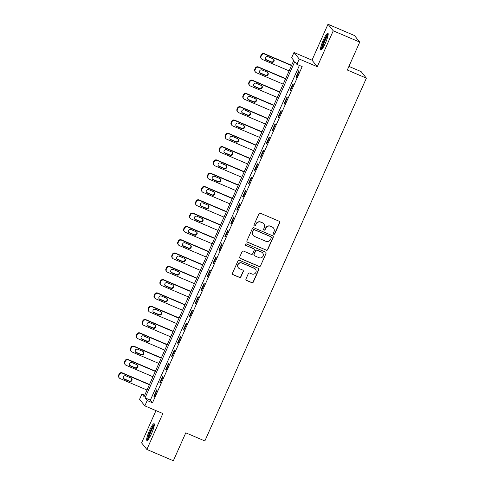 <?xml version="1.0" encoding="UTF-8"?>
<svg xmlns="http://www.w3.org/2000/svg" width="485" height="485" viewBox="0 0 485 485"><rect width="100%" height="100%" fill="white"/><g stroke="black" fill="none" stroke-linecap="round" stroke-linejoin="round"><path stroke-width="0.73" d="M273.734 234.237A0.806 0.788 141.2 0 0 274.783 233.812L279.724 222.718A1.146 1.128 141.2 0 0 279.148 221.233L260.427 213.248A1.146 1.128 141.2 0 0 258.923 213.849L253.982 224.943A0.806 0.788 141.2 0 0 254.389 225.986A0.806 0.788 141.2 0 0 255.437 225.567L256.08 224.131A3.674 3.601 141.2 0 1 260.894 222.209L262.458 222.87A3.674 3.601 141.2 0 1 264.295 227.635L263.658 229.072A0.806 0.788 141.2 0 0 264.058 230.108A0.806 0.788 141.2 0 0 265.113 229.69L265.75 228.253A3.674 3.601 141.2 0 1 270.569 226.331L272.127 226.998A3.674 3.601 141.2 0 1 273.97 231.757L273.328 233.194A0.806 0.788 141.2 0 0 273.734 234.237M273.364 233.915A0.806 0.788 141.2 0 0 274.643 233.637L279.584 222.542A1.146 1.128 141.2 0 0 279.505 221.469M254.019 225.664A0.806 0.788 141.2 0 0 255.298 225.386L256.08 224.131M263.694 229.787A0.806 0.788 141.2 0 0 264.968 229.514L265.75 228.253M151.611 433.463A9.124 1.57 -66.9 0 0 154.084 423.69A9.124 1.57 -66.9 0 0 149.398 430.698A9.124 1.57 -66.9 0 0 146.925 440.471A9.124 1.57 -66.9 0 0 151.611 433.463M325.453 43.007A9.124 1.57 -66.9 0 0 327.927 33.235A9.124 1.57 -66.9 0 0 323.24 40.243A9.124 1.57 -66.9 0 0 320.767 50.016A9.124 1.57 -66.9 0 0 325.453 43.007M245.962 278.96A1.146 1.128 141.2 0 0 246.538 280.451L251.788 282.688A1.146 1.128 141.2 0 0 253.291 282.088L258.778 269.763A1.146 1.128 141.2 0 0 258.202 268.278L239.481 260.293A1.146 1.128 141.2 0 0 237.977 260.894L232.491 273.219A1.146 1.128 141.2 0 0 233.067 274.704L239.408 277.408A1.146 1.128 141.2 0 0 240.918 276.808L243.264 271.533A1.146 1.128 141.2 0 0 242.688 270.048L239.541 268.708A3.068 3.013 141.2 0 1 238.384 264.095A3.068 3.013 141.2 0 1 242.027 263.119L254.352 268.375A3.068 3.013 141.2 0 1 255.516 272.988A3.068 3.013 141.2 0 1 251.867 273.964L249.811 273.085A1.146 1.128 141.2 0 0 248.308 273.685L245.962 278.96M147.197 400.549L144.833 405.866L139.571 399.313L141.941 393.99L144.069 396.651L293.758 60.455L291.624 57.794L293.995 52.477L299.251 59.031L296.887 64.347L294.753 61.692L145.07 397.888L147.197 400.549L152.496 402.805L302.179 66.609L296.887 64.347M359.743 42.098L333.256 30.804L327.993 24.25L354.486 35.544L359.743 42.098L347.308 70.028L366.381 78.158L204.858 440.956L185.785 432.82L173.351 460.75L146.858 449.456L162.845 413.547L144.833 405.866M327.993 24.25L312.007 60.158L317.269 66.712L333.256 30.804M317.269 66.712L299.251 59.031M266.247 250.212A1.146 1.128 141.2 0 0 267.75 249.611L273.237 237.286A1.146 1.128 141.2 0 0 272.667 235.801L253.94 227.817A1.146 1.128 141.2 0 0 252.436 228.417L246.95 240.742A1.146 1.128 141.2 0 0 247.526 242.227L266.107 250.036A1.146 1.128 141.2 0 0 267.611 249.429L273.097 237.11A1.146 1.128 141.2 0 0 273.019 236.037M266.01 253.528L260.524 265.847A1.146 1.128 141.2 0 1 259.02 266.447L240.293 258.469A1.146 1.128 141.2 0 1 239.723 256.977L242.07 251.703A1.146 1.128 141.2 0 1 243.573 251.103L251.169 254.34A1.146 1.128 141.2 0 0 252.673 253.74L254.231 250.242A1.146 1.128 141.2 0 0 253.655 248.756L245.749 245.386A0.806 0.788 141.2 0 1 245.446 244.179A0.806 0.788 141.2 0 1 246.398 243.925L265.434 252.036A1.146 1.128 141.2 0 1 266.01 253.528L260.524 265.847M155.97 410.619L141.596 442.902L146.858 449.456M299.397 65.42L150.362 400.149L152.496 402.805M298.784 70.646L295.941 77.03L296.299 77.473L299.136 71.089L298.784 70.646M292.861 83.941L290.018 90.325L290.376 90.768L293.219 84.384L292.861 83.941M286.938 97.242L284.101 103.626L284.452 104.069L287.296 97.685L286.938 97.242M281.021 110.544L278.178 116.921L278.535 117.37L281.373 110.986L281.021 110.544M275.098 123.839L272.255 130.222L272.612 130.665L275.456 124.281L275.098 123.839M269.175 137.14L266.338 143.524L266.689 143.966L269.533 137.582L269.175 137.14M263.258 150.435L260.415 156.819L260.772 157.261L263.61 150.883L263.258 150.435M257.335 163.736L254.492 170.12L254.849 170.562L257.693 164.179L257.335 163.736M251.412 177.037L248.575 183.421L248.926 183.863L251.77 177.48L251.412 177.037M245.495 190.332L242.652 196.716L243.009 197.159L245.846 190.775L245.495 190.332M239.572 203.633L236.728 210.017L237.086 210.46L239.929 204.076L239.572 203.633M233.649 216.934L230.811 223.318L231.163 223.761L234.006 217.377L233.649 216.934M227.732 230.229L224.888 236.613L225.246 237.056L228.083 230.672L227.732 230.229M221.809 243.531L218.965 249.914L219.323 250.357L222.166 243.973L221.809 243.531M215.886 256.832L213.048 263.216L213.4 263.658L216.243 257.274L215.886 256.832M209.969 270.127L207.125 276.511L207.483 276.953L210.32 270.569L209.969 270.127M204.046 283.428L201.202 289.812L201.56 290.254L204.403 283.87L204.046 283.428M198.123 296.723L195.285 303.107L195.637 303.549L198.48 297.172L198.123 296.723M192.206 310.024L189.362 316.408L189.72 316.85L192.557 310.467L192.206 310.024M186.282 323.325L183.439 329.709L183.797 330.152L186.64 323.768L186.282 323.325M180.359 336.62L177.522 343.004L177.874 343.447L180.717 337.063L180.359 336.62M174.442 349.921L171.599 356.305L171.957 356.748L174.794 350.364L174.442 349.921M168.519 363.223L165.676 369.606L166.034 370.049L168.877 363.665L168.519 363.223M162.596 376.518L159.759 382.901L160.111 383.344L162.954 376.96L162.596 376.518M156.679 389.819L153.836 396.203L154.194 396.645L157.031 390.261L156.679 389.819M366.381 78.158L361.125 71.604L348.921 66.403M144.724 395.178L141.941 393.99M312.007 60.158L293.995 52.477M150.362 400.149L145.07 397.888M295.941 77.03L296.408 77.224M290.018 90.325L290.485 90.525M284.101 103.626L284.562 103.826M278.178 116.921L278.645 117.121M272.255 130.222L272.722 130.423M266.338 143.524L266.798 143.718M260.415 156.819L260.881 157.019M254.492 170.12L254.958 170.32M248.575 183.421L249.035 183.615M242.652 196.716L243.118 196.916M236.728 210.017L237.195 210.217M230.811 223.318L231.272 223.512M224.888 236.613L225.355 236.813M218.965 249.914L219.432 250.114M213.048 263.216L213.509 263.41M207.125 276.511L207.592 276.711M201.202 289.812L201.669 290.006M195.285 303.107L195.746 303.307M189.362 316.408L189.829 316.608M183.439 329.709L183.906 329.903M177.522 343.004L177.983 343.204M171.599 356.305L172.066 356.505M165.676 369.606L166.143 369.8M159.759 382.901L160.22 383.101M153.836 396.203L154.303 396.403M273.504 228.041L273.364 227.859A3.674 3.601 141.2 0 0 271.988 226.822L272.127 226.998M265.61 228.077A3.674 3.601 141.2 0 1 270.424 226.155L271.988 226.822M263.834 223.912L263.688 223.737A3.674 3.601 141.2 0 0 262.312 222.694L262.458 222.87M255.934 223.955A3.674 3.601 141.2 0 1 260.754 222.027L262.312 222.694M247.029 241.809A1.146 1.128 141.2 0 0 247.386 242.051L266.107 250.036M271.273 237.814A0.806 0.788 141.2 0 0 270.866 236.771L254.437 229.763A0.806 0.788 141.2 0 0 253.382 230.187L252.709 231.703A3.674 3.601 141.2 0 0 254.546 236.462L265.78 241.251A3.674 3.601 141.2 0 0 270.6 239.329L271.273 237.814M271.17 237.001L271.03 236.825A0.806 0.788 141.2 0 0 270.727 236.595L270.866 236.771M253.17 235.419L253.031 235.243A3.674 3.601 141.2 0 1 252.564 231.521L253.243 230.011A0.806 0.788 141.2 0 1 254.292 229.587L270.727 236.595M239.802 258.05A1.146 1.128 141.2 0 0 240.154 258.287L258.875 266.271A1.146 1.128 141.2 0 0 260.378 265.671M254.085 249.078L253.94 248.902A1.146 1.128 141.2 0 0 253.51 248.575L245.749 245.386M259.045 257.699A3.068 3.013 141.2 0 0 262.682 252.988A3.068 3.013 141.2 0 0 261.53 252.115L257.189 250.26A1.146 1.128 141.2 0 0 255.686 250.86L254.128 254.364A1.146 1.128 141.2 0 0 254.704 255.85L259.045 257.699M262.682 252.988L262.543 252.806A3.068 3.013 141.2 0 0 261.391 251.939L261.53 252.115M254.273 255.522L254.128 255.346A1.146 1.128 141.2 0 1 253.988 254.182L255.54 250.684A1.146 1.128 141.2 0 1 257.05 250.084L261.391 251.939M265.865 253.346A1.146 1.128 141.2 0 0 265.786 252.279M255.504 269.248L255.365 269.072A3.068 3.013 141.2 0 0 254.213 268.199L254.352 268.375M238.39 267.835L238.25 267.659A3.068 3.013 141.2 0 1 241.888 262.943L254.213 268.199M232.57 274.286A1.146 1.128 141.2 0 0 232.921 274.528L239.269 277.232A1.146 1.128 141.2 0 0 240.772 276.632L243.124 271.358A1.146 1.128 141.2 0 0 243.046 270.29M246.04 280.033A1.146 1.128 141.2 0 0 246.392 280.269L251.648 282.512A1.146 1.128 141.2 0 0 253.152 281.912L258.638 269.587A1.146 1.128 141.2 0 0 258.56 268.52M291.6 65.299L264.264 53.647A2.34 2.292 -38.8 0 0 261.197 54.872L260.724 55.933A2.34 2.292 -38.8 0 0 261.015 58.303L261.373 58.746A2.34 2.292 141.2 0 0 262.252 59.406L289.121 70.865M261.373 58.746A2.34 2.292 141.2 0 1 261.075 56.375L261.548 55.314A2.34 2.292 141.2 0 1 264.616 54.09L291.491 65.548M265.628 59.309A1.873 1.837 141.2 0 0 266.138 59.631L271.218 61.801A1.873 1.837 141.2 0 0 273.601 59.164M266.489 60.073L271.576 62.244A1.873 1.837 141.2 0 0 273.795 59.37A1.873 1.837 141.2 0 0 273.091 58.843L268.005 56.672A1.873 1.837 141.2 0 0 265.786 59.546A1.873 1.837 141.2 0 0 266.489 60.073L266.138 59.631M285.677 78.6L258.341 66.942A2.34 2.292 -38.8 0 0 255.274 68.167L254.801 69.234A2.34 2.292 -38.8 0 0 255.098 71.598L255.45 72.041A2.34 2.292 141.2 0 0 256.329 72.708L283.198 84.166M255.45 72.041A2.34 2.292 141.2 0 1 255.158 69.676L255.631 68.609A2.34 2.292 141.2 0 1 258.699 67.385L285.568 78.843M259.705 72.611A1.873 1.837 141.2 0 0 260.215 72.932L265.301 75.102A1.873 1.837 141.2 0 0 267.678 72.465M260.566 73.374L265.653 75.545A1.873 1.837 141.2 0 0 267.872 72.671A1.873 1.837 141.2 0 0 267.168 72.138L262.088 69.973A1.873 1.837 141.2 0 0 259.869 72.841A1.873 1.837 141.2 0 0 260.566 73.374L260.215 72.932M279.754 91.895L252.418 80.243A2.34 2.292 -38.8 0 0 249.351 81.468L248.878 82.529A2.34 2.292 -38.8 0 0 249.175 84.899L249.532 85.342A2.34 2.292 141.2 0 0 250.405 86.003L277.281 97.461M249.532 85.342A2.34 2.292 141.2 0 1 249.235 82.971L249.708 81.91A2.34 2.292 141.2 0 1 252.776 80.686L279.645 92.144M253.788 85.906A1.873 1.837 141.2 0 0 254.292 86.233L259.378 88.397A1.873 1.837 141.2 0 0 261.754 85.76M254.649 86.676L259.736 88.84A1.873 1.837 141.2 0 0 261.948 85.972A1.873 1.837 141.2 0 0 261.251 85.439L256.165 83.268A1.873 1.837 141.2 0 0 253.946 86.142A1.873 1.837 141.2 0 0 254.649 86.676L254.292 86.233M273.837 105.197L246.501 93.544A2.34 2.292 -38.8 0 0 243.434 94.763L242.961 95.83A2.34 2.292 -38.8 0 0 243.252 98.194L243.609 98.643A2.34 2.292 141.2 0 0 244.488 99.304L271.358 110.762M243.609 98.643A2.34 2.292 141.2 0 1 243.312 96.272L243.785 95.205A2.34 2.292 141.2 0 1 246.853 93.987L273.728 105.445M247.865 99.207A1.873 1.837 141.2 0 0 248.375 99.528L253.455 101.698A1.873 1.837 141.2 0 0 255.837 99.061M248.726 99.971L253.813 102.141A1.873 1.837 141.2 0 0 256.031 99.267A1.873 1.837 141.2 0 0 255.328 98.74L250.242 96.57A1.873 1.837 141.2 0 0 248.023 99.443A1.873 1.837 141.2 0 0 248.726 99.971L248.375 99.528M267.914 118.498L240.578 106.839A2.34 2.292 -38.8 0 0 237.511 108.064L237.038 109.131A2.34 2.292 -38.8 0 0 237.335 111.495L237.686 111.938A2.34 2.292 141.2 0 0 238.565 112.605L265.434 124.063M237.686 111.938A2.34 2.292 141.2 0 1 237.395 109.574L237.868 108.507A2.34 2.292 141.2 0 1 240.936 107.282L267.805 118.74M241.942 112.508A1.873 1.837 141.2 0 0 242.451 112.829L247.538 115A1.873 1.837 141.2 0 0 249.914 112.362M242.803 113.272L247.89 115.442A1.873 1.837 141.2 0 0 250.108 112.569A1.873 1.837 141.2 0 0 249.405 112.035L244.319 109.865A1.873 1.837 141.2 0 0 242.106 112.738A1.873 1.837 141.2 0 0 242.803 113.272L242.451 112.829M321.998 49.167A7.893 1.358 113.1 0 1 321.943 47.609A7.893 1.358 113.1 0 1 324.786 39.594A7.893 1.358 113.1 0 1 328.163 34.708M327.981 35.763A7.311 1.255 -66.9 0 0 324.926 40.898A7.311 1.255 -66.9 0 0 322.719 47.415A7.311 1.255 -66.9 0 0 322.634 48.3M328.193 33.823A9.063 1.558 -66.9 0 0 324.356 40.025A9.063 1.558 -66.9 0 0 321.464 48.439A9.063 1.558 -66.9 0 0 321.379 49.803M148.155 439.622A7.893 1.358 113.1 0 1 150.392 431.244A7.893 1.358 113.1 0 1 154.321 425.163M154.133 426.224A7.311 1.255 -66.9 0 0 150.993 431.559A7.311 1.255 -66.9 0 0 148.792 438.755M154.351 424.278A9.063 1.558 -66.9 0 0 150.253 431.068A9.063 1.558 -66.9 0 0 147.537 440.259M261.991 131.793L234.655 120.141A2.34 2.292 -38.8 0 0 231.587 121.365L231.115 122.426A2.34 2.292 -38.8 0 0 231.412 124.797L231.769 125.239A2.34 2.292 141.2 0 0 232.642 125.9L259.517 137.358M231.769 125.239A2.34 2.292 141.2 0 1 231.472 122.869L231.945 121.808A2.34 2.292 141.2 0 1 235.013 120.583L261.882 132.041M236.025 125.803A1.873 1.837 141.2 0 0 236.528 126.13L241.615 128.295A1.873 1.837 141.2 0 0 243.991 125.657M236.886 126.573L241.973 128.737A1.873 1.837 141.2 0 0 244.185 125.864A1.873 1.837 141.2 0 0 243.488 125.336L238.402 123.166A1.873 1.837 141.2 0 0 236.183 126.039A1.873 1.837 141.2 0 0 236.886 126.573L236.528 126.13M256.074 145.094L228.738 133.436A2.34 2.292 -38.8 0 0 225.67 134.66L225.198 135.727A2.34 2.292 -38.8 0 0 225.489 138.092L225.846 138.534A2.34 2.292 141.2 0 0 226.725 139.201L253.594 150.659M225.846 138.534A2.34 2.292 141.2 0 1 225.549 136.17L226.022 135.103A2.34 2.292 141.2 0 1 229.09 133.878L255.965 145.336M230.102 139.104A1.873 1.837 141.2 0 0 230.605 139.425L235.692 141.596A1.873 1.837 141.2 0 0 238.074 138.959M230.963 139.868L236.049 142.038A1.873 1.837 141.2 0 0 238.268 139.165A1.873 1.837 141.2 0 0 237.565 138.631L232.479 136.467A1.873 1.837 141.2 0 0 230.26 139.34A1.873 1.837 141.2 0 0 230.963 139.868L230.605 139.425M250.151 158.395L222.815 146.737A2.34 2.292 -38.8 0 0 219.747 147.961L219.275 149.022A2.34 2.292 -38.8 0 0 219.572 151.393L219.923 151.835A2.34 2.292 141.2 0 0 220.802 152.502L247.671 163.96M219.923 151.835A2.34 2.292 141.2 0 1 219.632 149.471L220.105 148.404A2.34 2.292 141.2 0 1 223.173 147.179L250.042 158.637M224.179 152.399A1.873 1.837 141.2 0 0 224.688 152.726L229.775 154.897A1.873 1.837 141.2 0 0 232.151 152.26M225.04 153.169L230.126 155.339A1.873 1.837 141.2 0 0 232.345 152.466A1.873 1.837 141.2 0 0 231.642 151.932L226.556 149.762A1.873 1.837 141.2 0 0 224.343 152.636A1.873 1.837 141.2 0 0 225.04 153.169L224.688 152.726M244.228 171.69L216.892 160.038A2.34 2.292 -38.8 0 0 213.824 161.262L213.351 162.323A2.34 2.292 -38.8 0 0 213.649 164.694L214.006 165.136A2.34 2.292 141.2 0 0 214.879 165.797L241.754 177.255M214.006 165.136A2.34 2.292 141.2 0 1 213.709 162.766L214.182 161.705A2.34 2.292 141.2 0 1 217.25 160.48L244.119 171.939M218.262 165.7A1.873 1.837 141.2 0 0 218.765 166.028L223.852 168.192A1.873 1.837 141.2 0 0 226.228 165.555M219.123 166.47L224.209 168.635A1.873 1.837 141.2 0 0 226.422 165.761A1.873 1.837 141.2 0 0 225.725 165.233L220.639 163.063A1.873 1.837 141.2 0 0 218.42 165.937A1.873 1.837 141.2 0 0 219.123 166.47L218.765 166.028M238.311 184.991L210.975 173.333A2.34 2.292 -38.8 0 0 207.907 174.558L207.435 175.625A2.34 2.292 -38.8 0 0 207.725 177.989L208.083 178.431A2.34 2.292 141.2 0 0 208.962 179.098L235.831 190.556M208.083 178.431A2.34 2.292 141.2 0 1 207.786 176.067L208.259 175A2.34 2.292 141.2 0 1 211.327 173.775L238.202 185.234M212.339 179.001A1.873 1.837 141.2 0 0 212.842 179.323L217.929 181.493A1.873 1.837 141.2 0 0 220.311 178.856M213.2 179.765L218.286 181.936A1.873 1.837 141.2 0 0 220.505 179.062A1.873 1.837 141.2 0 0 219.802 178.529L214.716 176.364A1.873 1.837 141.2 0 0 212.497 179.238A1.873 1.837 141.2 0 0 213.2 179.765L212.842 179.323M232.388 198.292L205.052 186.634A2.34 2.292 -38.8 0 0 201.984 187.859L201.511 188.92A2.34 2.292 -38.8 0 0 201.808 191.29L202.16 191.733A2.34 2.292 141.2 0 0 203.039 192.393L229.908 203.852M202.16 191.733A2.34 2.292 141.2 0 1 201.869 189.362L202.342 188.301A2.34 2.292 141.2 0 1 205.41 187.077L232.279 198.535M206.416 192.296A1.873 1.837 141.2 0 0 206.925 192.624L212.012 194.794A1.873 1.837 141.2 0 0 214.388 192.151M207.277 193.066L212.363 195.237A1.873 1.837 141.2 0 0 214.582 192.363A1.873 1.837 141.2 0 0 213.879 191.83L208.792 189.659A1.873 1.837 141.2 0 0 206.58 192.533A1.873 1.837 141.2 0 0 207.277 193.066L206.925 192.624M226.465 211.587L199.129 199.935A2.34 2.292 -38.8 0 0 196.061 201.16L195.588 202.221A2.34 2.292 -38.8 0 0 195.885 204.591L196.243 205.034A2.34 2.292 141.2 0 0 197.116 205.695L223.991 217.153M196.243 205.034A2.34 2.292 141.2 0 1 195.946 202.663L196.419 201.602A2.34 2.292 141.2 0 1 199.487 200.378L226.356 211.836M200.499 205.598A1.873 1.837 141.2 0 0 201.002 205.919L206.089 208.089A1.873 1.837 141.2 0 0 208.465 205.452M201.36 206.361L206.446 208.532A1.873 1.837 141.2 0 0 208.659 205.658A1.873 1.837 141.2 0 0 207.962 205.131L202.875 202.96A1.873 1.837 141.2 0 0 200.657 205.834A1.873 1.837 141.2 0 0 201.36 206.361L201.002 205.919M220.548 224.888L193.212 213.23A2.34 2.292 -38.8 0 0 190.144 214.455L189.671 215.522A2.34 2.292 -38.8 0 0 189.962 217.886L190.32 218.329A2.34 2.292 141.2 0 0 191.199 218.996L218.068 230.454M190.32 218.329A2.34 2.292 141.2 0 1 190.023 215.964L190.496 214.897A2.34 2.292 141.2 0 1 193.563 213.673L220.439 225.131M194.576 218.899A1.873 1.837 141.2 0 0 195.079 219.22L200.166 221.39A1.873 1.837 141.2 0 0 202.548 218.753M195.437 219.663L200.523 221.833A1.873 1.837 141.2 0 0 202.742 218.959A1.873 1.837 141.2 0 0 202.039 218.426L196.952 216.262A1.873 1.837 141.2 0 0 194.734 219.135A1.873 1.837 141.2 0 0 195.437 219.663L195.079 219.22M214.625 238.19L187.289 226.531A2.34 2.292 -38.8 0 0 184.221 227.756L183.748 228.817A2.34 2.292 -38.8 0 0 184.045 231.187L184.397 231.63A2.34 2.292 141.2 0 0 185.276 232.291L212.145 243.749M184.397 231.63A2.34 2.292 141.2 0 1 184.106 229.26L184.579 228.199A2.34 2.292 141.2 0 1 187.646 226.974L214.515 238.432M188.653 232.194A1.873 1.837 141.2 0 0 189.162 232.521L194.249 234.685A1.873 1.837 141.2 0 0 196.625 232.048M189.514 232.964L194.6 235.128A1.873 1.837 141.2 0 0 196.819 232.26A1.873 1.837 141.2 0 0 196.116 231.727L191.029 229.557A1.873 1.837 141.2 0 0 188.817 232.43A1.873 1.837 141.2 0 0 189.514 232.964L189.162 232.521M208.702 251.485L181.366 239.833A2.34 2.292 -38.8 0 0 178.298 241.051L177.825 242.118A2.34 2.292 -38.8 0 0 178.122 244.482L178.48 244.931A2.34 2.292 141.2 0 0 179.353 245.592L206.228 257.05M178.48 244.931A2.34 2.292 141.2 0 1 178.183 242.561L178.656 241.5A2.34 2.292 141.2 0 1 181.723 240.275L208.592 251.733M182.736 245.495A1.873 1.837 141.2 0 0 183.239 245.816L188.325 247.987A1.873 1.837 141.2 0 0 190.702 245.349M183.597 246.259L188.683 248.429A1.873 1.837 141.2 0 0 190.896 245.555A1.873 1.837 141.2 0 0 190.199 245.028L185.112 242.858A1.873 1.837 141.2 0 0 182.893 245.731A1.873 1.837 141.2 0 0 183.597 246.259L183.239 245.816M202.785 264.786L175.449 253.128A2.34 2.292 -38.8 0 0 172.381 254.352L171.908 255.419A2.34 2.292 -38.8 0 0 172.199 257.784L172.557 258.226A2.34 2.292 141.2 0 0 173.436 258.893L200.305 270.351M172.557 258.226A2.34 2.292 141.2 0 1 172.26 255.862L172.733 254.795A2.34 2.292 141.2 0 1 175.8 253.57L202.675 265.028M176.813 258.796A1.873 1.837 141.2 0 0 177.316 259.117L182.402 261.288A1.873 1.837 141.2 0 0 184.785 258.65M177.674 259.56L182.76 261.73A1.873 1.837 141.2 0 0 184.979 258.857A1.873 1.837 141.2 0 0 184.276 258.323L179.189 256.153A1.873 1.837 141.2 0 0 176.97 259.026A1.873 1.837 141.2 0 0 177.674 259.56L177.316 259.117M196.862 278.081L169.526 266.429A2.34 2.292 -38.8 0 0 166.458 267.653L165.985 268.714A2.34 2.292 -38.8 0 0 166.282 271.085L166.634 271.527A2.34 2.292 141.2 0 0 167.513 272.188L194.382 283.646M166.634 271.527A2.34 2.292 141.2 0 1 166.343 269.157L166.816 268.096A2.34 2.292 141.2 0 1 169.883 266.871L196.752 278.329M170.89 272.091A1.873 1.837 141.2 0 0 171.399 272.418L176.485 274.583A1.873 1.837 141.2 0 0 178.862 271.946M171.751 272.861L176.837 275.025A1.873 1.837 141.2 0 0 179.056 272.152A1.873 1.837 141.2 0 0 178.353 271.624L173.266 269.454A1.873 1.837 141.2 0 0 171.053 272.327A1.873 1.837 141.2 0 0 171.751 272.861L171.399 272.418M190.938 291.382L163.603 279.724A2.34 2.292 -38.8 0 0 160.535 280.948L160.062 282.015A2.34 2.292 -38.8 0 0 160.359 284.38L160.717 284.822A2.34 2.292 141.2 0 0 161.59 285.489L188.465 296.947M160.717 284.822A2.34 2.292 141.2 0 1 160.42 282.458L160.893 281.391A2.34 2.292 141.2 0 1 163.96 280.166L190.829 291.624M164.973 285.392A1.873 1.837 141.2 0 0 165.476 285.713L170.562 287.884A1.873 1.837 141.2 0 0 172.939 285.247M165.834 286.156L170.92 288.326A1.873 1.837 141.2 0 0 173.133 285.453A1.873 1.837 141.2 0 0 172.436 284.919L167.349 282.755A1.873 1.837 141.2 0 0 165.13 285.629A1.873 1.837 141.2 0 0 165.834 286.156L165.476 285.713M185.021 304.683L157.686 293.025A2.34 2.292 -38.8 0 0 154.618 294.25L154.145 295.316A2.34 2.292 -38.8 0 0 154.436 297.681L154.794 298.123A2.34 2.292 141.2 0 0 155.673 298.79L182.542 310.248M154.794 298.123A2.34 2.292 141.2 0 1 154.497 295.759L154.97 294.692A2.34 2.292 141.2 0 1 158.037 293.467L184.912 304.926M159.05 298.687A1.873 1.837 141.2 0 0 159.553 299.015L164.639 301.185A1.873 1.837 141.2 0 0 167.022 298.548M159.911 299.457L164.997 301.628A1.873 1.837 141.2 0 0 167.216 298.754A1.873 1.837 141.2 0 0 166.513 298.22L161.426 296.05A1.873 1.837 141.2 0 0 159.207 298.924A1.873 1.837 141.2 0 0 159.911 299.457L159.553 299.015M179.098 317.978L151.763 306.326A2.34 2.292 -38.8 0 0 148.695 307.551L148.222 308.612A2.34 2.292 -38.8 0 0 148.519 310.982L148.871 311.425A2.34 2.292 141.2 0 0 149.75 312.085L176.619 323.543M148.871 311.425A2.34 2.292 141.2 0 1 148.58 309.054L149.053 307.993A2.34 2.292 141.2 0 1 152.12 306.769L178.989 318.227M153.127 311.988A1.873 1.837 141.2 0 0 153.636 312.316L158.722 314.48A1.873 1.837 141.2 0 0 161.099 311.843M153.987 312.758L159.074 314.923A1.873 1.837 141.2 0 0 161.293 312.049A1.873 1.837 141.2 0 0 160.59 311.522L155.503 309.351A1.873 1.837 141.2 0 0 153.29 312.225A1.873 1.837 141.2 0 0 153.987 312.758L153.636 312.316M173.175 331.279L145.839 319.621A2.34 2.292 -38.8 0 0 142.772 320.846L142.299 321.913A2.34 2.292 -38.8 0 0 142.596 324.277L142.954 324.72A2.34 2.292 141.2 0 0 143.827 325.387L170.702 336.845M142.954 324.72A2.34 2.292 141.2 0 1 142.657 322.355L143.13 321.288A2.34 2.292 141.2 0 1 146.197 320.064L173.066 331.522M147.21 325.289A1.873 1.837 141.2 0 0 147.713 325.611L152.799 327.781A1.873 1.837 141.2 0 0 155.176 325.144M148.07 326.053L153.157 328.224A1.873 1.837 141.2 0 0 155.37 325.35A1.873 1.837 141.2 0 0 154.673 324.817L149.586 322.652A1.873 1.837 141.2 0 0 147.367 325.526A1.873 1.837 141.2 0 0 148.07 326.053L147.713 325.611M167.258 344.58L139.922 332.922A2.34 2.292 -38.8 0 0 136.855 334.147L136.382 335.208A2.34 2.292 -38.8 0 0 136.673 337.578L137.031 338.021A2.34 2.292 141.2 0 0 137.91 338.688L164.779 350.14M137.031 338.021A2.34 2.292 141.2 0 1 136.734 335.65L137.206 334.589A2.34 2.292 141.2 0 1 140.274 333.365L167.149 344.823M141.287 338.585A1.873 1.837 141.2 0 0 141.79 338.912L146.876 341.082A1.873 1.837 141.2 0 0 149.259 338.439M142.147 339.354L147.234 341.525A1.873 1.837 141.2 0 0 149.453 338.651A1.873 1.837 141.2 0 0 148.749 338.118L143.663 335.947A1.873 1.837 141.2 0 0 141.444 338.821A1.873 1.837 141.2 0 0 142.147 339.354L141.79 338.912M161.335 357.875L133.999 346.223A2.34 2.292 -38.8 0 0 130.932 347.448L130.459 348.509A2.34 2.292 -38.8 0 0 130.756 350.879L131.108 351.322A2.34 2.292 141.2 0 0 131.987 351.983L158.856 363.441M131.108 351.322A2.34 2.292 141.2 0 1 130.817 348.951L131.29 347.89A2.34 2.292 141.2 0 1 134.357 346.666L161.226 358.124M135.363 351.886A1.873 1.837 141.2 0 0 135.873 352.207L140.959 354.377A1.873 1.837 141.2 0 0 143.336 351.74M136.224 352.656L141.311 354.82A1.873 1.837 141.2 0 0 143.53 351.946A1.873 1.837 141.2 0 0 142.826 351.419L137.74 349.248A1.873 1.837 141.2 0 0 135.527 352.122A1.873 1.837 141.2 0 0 136.224 352.656L135.873 352.207M155.412 371.177L128.076 359.518A2.34 2.292 -38.8 0 0 125.009 360.743L124.536 361.81A2.34 2.292 -38.8 0 0 124.833 364.174L125.191 364.617A2.34 2.292 141.2 0 0 126.064 365.284L152.939 376.742M125.191 364.617A2.34 2.292 141.2 0 1 124.894 362.253L125.366 361.186A2.34 2.292 141.2 0 1 128.434 359.961L155.303 371.419M129.446 365.187A1.873 1.837 141.2 0 0 129.95 365.508L135.036 367.678A1.873 1.837 141.2 0 0 137.413 365.041M130.307 365.951L135.394 368.121A1.873 1.837 141.2 0 0 137.607 365.247A1.873 1.837 141.2 0 0 136.909 364.714L131.823 362.55A1.873 1.837 141.2 0 0 129.604 365.423A1.873 1.837 141.2 0 0 130.307 365.951L129.95 365.508M149.495 384.478L122.159 372.82A2.34 2.292 -38.8 0 0 119.092 374.044L118.619 375.105A2.34 2.292 -38.8 0 0 118.91 377.475L119.268 377.918A2.34 2.292 141.2 0 0 120.147 378.579L147.016 390.037M119.268 377.918A2.34 2.292 141.2 0 1 118.971 375.548L119.443 374.487A2.34 2.292 141.2 0 1 122.511 373.262L149.386 384.72M123.523 378.482A1.873 1.837 141.2 0 0 124.027 378.809L129.113 380.974A1.873 1.837 141.2 0 0 131.496 378.336M124.384 379.252L129.471 381.422A1.873 1.837 141.2 0 0 131.69 378.549A1.873 1.837 141.2 0 0 130.986 378.015L125.9 375.845A1.873 1.837 141.2 0 0 123.681 378.718A1.873 1.837 141.2 0 0 124.384 379.252L124.027 378.809M264.616 54.09L264.264 53.647M261.548 55.314L261.197 54.872M261.075 56.375L260.724 55.933M271.218 61.801L271.576 62.244M258.699 67.385L258.341 66.942M255.631 68.609L255.274 68.167M255.158 69.676L254.801 69.234M265.301 75.102L265.653 75.545M252.776 80.686L252.418 80.243M249.708 81.91L249.351 81.468M249.235 82.971L248.878 82.529M259.378 88.397L259.736 88.84M246.853 93.987L246.501 93.544M243.785 95.205L243.434 94.763M243.312 96.272L242.961 95.83M253.455 101.698L253.813 102.141M240.936 107.282L240.578 106.839M237.868 108.507L237.511 108.064M237.395 109.574L237.038 109.131M247.538 115L247.89 115.442M235.013 120.583L234.655 120.141M231.945 121.808L231.587 121.365M231.472 122.869L231.115 122.426M241.615 128.295L241.973 128.737M229.09 133.878L228.738 133.436M226.022 135.103L225.67 134.66M225.549 136.17L225.198 135.727M235.692 141.596L236.049 142.038M223.173 147.179L222.815 146.737M220.105 148.404L219.747 147.961M219.632 149.471L219.275 149.022M229.775 154.897L230.126 155.339M217.25 160.48L216.892 160.038M214.182 161.705L213.824 161.262M213.709 162.766L213.351 162.323M223.852 168.192L224.209 168.635M211.327 173.775L210.975 173.333M208.259 175L207.907 174.558M207.786 176.067L207.435 175.625M217.929 181.493L218.286 181.936M205.41 187.077L205.052 186.634M202.342 188.301L201.984 187.859M201.869 189.362L201.511 188.92M212.012 194.794L212.363 195.237M199.487 200.378L199.129 199.935M196.419 201.602L196.061 201.16M195.946 202.663L195.588 202.221M206.089 208.089L206.446 208.532M193.563 213.673L193.212 213.23M190.496 214.897L190.144 214.455M190.023 215.964L189.671 215.522M200.166 221.39L200.523 221.833M187.646 226.974L187.289 226.531M184.579 228.199L184.221 227.756M184.106 229.26L183.748 228.817M194.249 234.685L194.6 235.128M181.723 240.275L181.366 239.833M178.656 241.5L178.298 241.051M178.183 242.561L177.825 242.118M188.325 247.987L188.683 248.429M175.8 253.57L175.449 253.128M172.733 254.795L172.381 254.352M172.26 255.862L171.908 255.419M182.402 261.288L182.76 261.73M169.883 266.871L169.526 266.429M166.816 268.096L166.458 267.653M166.343 269.157L165.985 268.714M176.485 274.583L176.837 275.025M163.96 280.166L163.603 279.724M160.893 281.391L160.535 280.948M160.42 282.458L160.062 282.015M170.562 287.884L170.92 288.326M158.037 293.467L157.686 293.025M154.97 294.692L154.618 294.25M154.497 295.759L154.145 295.316M164.639 301.185L164.997 301.628M152.12 306.769L151.763 306.326M149.053 307.993L148.695 307.551M148.58 309.054L148.222 308.612M158.722 314.48L159.074 314.923M146.197 320.064L145.839 319.621M143.13 321.288L142.772 320.846M142.657 322.355L142.299 321.913M152.799 327.781L153.157 328.224M140.274 333.365L139.922 332.922M137.206 334.589L136.855 334.147M136.734 335.65L136.382 335.208M146.876 341.082L147.234 341.525M134.357 346.666L133.999 346.223M131.29 347.89L130.932 347.448M130.817 348.951L130.459 348.509M140.959 354.377L141.311 354.82M128.434 359.961L128.076 359.518M125.366 361.186L125.009 360.743M124.894 362.253L124.536 361.81M135.036 367.678L135.394 368.121M122.511 373.262L122.159 372.82M119.443 374.487L119.092 374.044M118.971 375.548L118.619 375.105M129.113 380.974L129.471 381.422"/></g></svg>

